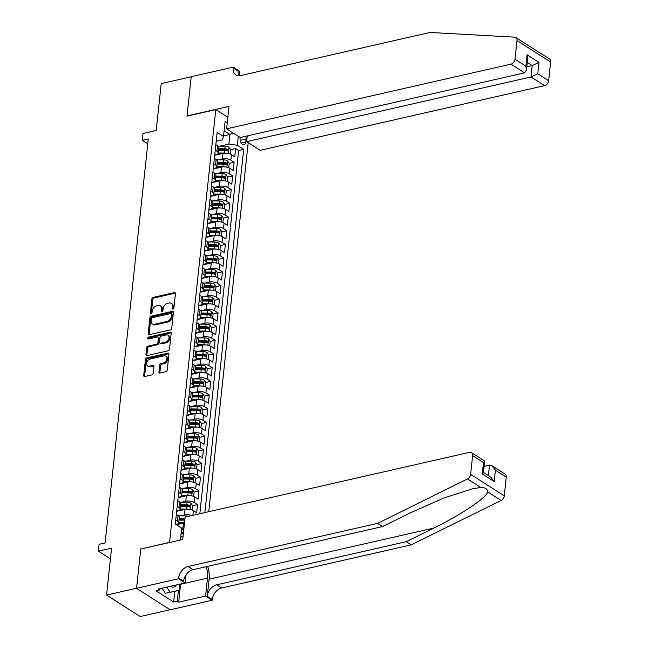 <?xml version="1.0" encoding="UTF-8"?>
<svg xmlns="http://www.w3.org/2000/svg" width="649" height="649" viewBox="0 0 649 649"><rect width="100%" height="100%" fill="white"/><g stroke="black" fill="none" stroke-linecap="round" stroke-linejoin="round"><path stroke-width="0.97" d="M172.975 309.062A1.038 0.73 -57.4 0 0 173.9 307.934L175.425 293.648A1.485 1.038 -57.4 0 0 175.043 292.667A1.485 1.038 -57.4 0 0 174.394 292.569L153.196 297.396A1.485 1.038 -57.4 0 0 151.874 299.011L150.349 313.289A1.038 0.73 -57.4 0 0 151.996 312.915L152.191 311.066A4.754 3.326 -57.4 0 1 156.417 305.906L158.186 305.509A4.754 3.326 -57.4 0 1 160.287 305.801A4.754 3.326 -57.4 0 1 161.496 308.948L161.301 310.798A1.038 0.73 -57.4 0 0 162.948 310.425L163.142 308.575A4.754 3.326 -57.4 0 1 167.369 303.416L169.138 303.01A4.754 3.326 -57.4 0 1 171.239 303.31A4.754 3.326 -57.4 0 1 172.447 306.458L172.253 308.307A1.038 0.73 -57.4 0 0 172.975 309.062M158.956 371.95A1.485 1.038 -57.4 0 0 159.338 372.932A1.485 1.038 -57.4 0 0 159.987 373.029L165.941 371.674A1.485 1.038 -57.4 0 0 167.255 370.06L168.951 354.2A1.485 1.038 -57.4 0 0 168.578 353.218A1.485 1.038 -57.4 0 0 167.921 353.129L146.723 357.948A1.485 1.038 -57.4 0 0 145.4 359.562L143.705 375.422A1.485 1.038 -57.4 0 0 144.086 376.404A1.485 1.038 -57.4 0 0 144.743 376.501L151.923 374.862A1.485 1.038 -57.4 0 0 153.245 373.248L153.967 366.466A1.485 1.038 -57.4 0 0 153.594 365.484A1.485 1.038 -57.4 0 0 152.937 365.387L149.375 366.198A3.967 2.783 -57.4 0 1 147.623 365.947A3.967 2.783 -57.4 0 1 146.877 362.191A3.967 2.783 -57.4 0 1 150.138 359.011L164.1 355.83A3.967 2.783 -57.4 0 1 165.852 356.082A3.967 2.783 -57.4 0 1 166.598 359.838A3.967 2.783 -57.4 0 1 163.329 363.026L161.001 363.554A1.485 1.038 -57.4 0 0 159.678 365.168L158.956 371.95L159.865 372.534A1.485 1.038 -57.4 0 0 159.905 373.045M140.987 549.013L169.551 542.313L215.793 109.592L187.001 116.147L191.212 76.777L161.212 83.599L156.206 130.498L143.007 133.499L142.277 140.346L148.272 138.983L105.097 542.953L99.102 544.316L98.372 551.163L110.427 558.862M140.76 548.867L136.55 588.237L106.558 595.06L111.571 548.162L98.372 551.163M170.403 329.87A1.485 1.038 -57.4 0 0 171.725 328.264L173.421 312.396A1.485 1.038 -57.4 0 0 173.04 311.415A1.485 1.038 -57.4 0 0 172.391 311.325L151.193 316.144A1.485 1.038 -57.4 0 0 149.87 317.759L148.175 333.618A1.485 1.038 -57.4 0 0 148.548 334.6A1.485 1.038 -57.4 0 0 149.205 334.697L170.403 329.87M171.19 333.302L169.494 349.162A1.485 1.038 -57.4 0 1 168.172 350.776L146.974 355.595A1.485 1.038 -57.4 0 1 146.317 355.506A1.485 1.038 -57.4 0 1 145.936 354.524L146.666 347.734A1.485 1.038 -57.4 0 1 147.988 346.12L156.579 344.165A1.485 1.038 -57.4 0 0 157.902 342.55L158.388 338.048A1.485 1.038 -57.4 0 0 158.007 337.066A1.485 1.038 -57.4 0 0 157.35 336.977L148.402 339.013A1.038 0.73 -57.4 0 1 148.605 337.131L170.152 332.223A1.485 1.038 -57.4 0 1 170.809 332.32A1.485 1.038 -57.4 0 1 171.19 333.302M170.095 609.744L140.184 616.55L106.558 595.06M192.867 515.298L193.361 510.69L196.671 512.815L197.556 504.598L192.615 505.717L190.944 503.186A4.008 1.655 -173.9 0 0 187.09 502.237L179.951 502.156M188.421 506.674L188.851 506.577M181.712 502.172L185.801 501.247A6.052 2.499 6.1 0 1 194.238 502.48L194.822 496.996L198.14 499.122L199.016 490.904L194.083 492.023L192.404 489.492A4.008 1.655 -173.9 0 0 188.551 488.543L181.412 488.462M189.889 492.98L190.319 492.883M183.18 488.478L187.261 487.553A6.052 2.499 6.1 0 1 195.698 488.786L196.282 483.302L199.6 485.428L200.484 477.21L195.544 478.329L193.873 475.798A4.008 1.655 -173.9 0 0 190.011 474.849L182.872 474.768M191.35 479.286L191.78 479.189M184.641 474.784L188.729 473.859A6.052 2.499 6.1 0 1 197.166 475.092L197.75 469.608L201.068 471.734L201.944 463.516L197.004 464.635L195.333 462.104A4.008 1.655 -173.9 0 0 191.479 461.155L184.34 461.074M192.818 465.593L193.248 465.495M186.101 461.09L190.189 460.165A6.052 2.499 6.1 0 1 198.626 461.398L199.211 455.914L202.529 458.04L203.405 449.822L198.472 450.941L196.801 448.41A4.008 1.655 -173.9 0 0 192.94 447.461L185.801 447.38M194.278 451.899L194.708 451.801M187.569 447.396L191.658 446.471A6.052 2.499 6.1 0 1 200.087 447.705L200.679 442.22L203.989 444.346L204.873 436.128L199.933 437.248L198.261 434.716A4.008 1.655 -173.9 0 0 194.408 433.767L187.269 433.686M195.738 438.205L196.168 438.107M189.029 433.702L193.118 432.778A6.052 2.499 6.1 0 1 201.555 434.011L202.139 428.527L205.457 430.652L206.333 422.434L201.393 423.554L199.722 421.023A4.008 1.655 -173.9 0 0 195.868 420.073L188.729 419.992M197.207 424.511L197.637 424.414M190.498 420.008L194.578 419.084A6.052 2.499 6.1 0 1 203.015 420.317L203.599 414.833L206.917 416.958L207.794 408.74L202.861 409.86L201.19 407.329A4.008 1.655 -173.9 0 0 197.328 406.379L190.189 406.298M198.667 410.817L199.097 410.72M191.958 406.315L196.047 405.39A6.052 2.499 6.1 0 1 204.484 406.623L205.068 401.139L208.386 403.264L209.262 395.046L204.321 396.166L202.65 393.635A4.008 1.655 -173.9 0 0 198.797 392.686L191.658 392.604M200.135 397.123L200.565 397.026M193.418 392.621L197.507 391.696A6.052 2.499 6.1 0 1 205.944 392.929L206.528 387.445L209.846 389.57L210.722 381.352L205.79 382.472L204.119 379.941A4.008 1.655 -173.9 0 0 200.257 378.992L193.118 378.911M201.596 383.429L202.026 383.332M194.887 378.935L198.975 378.002A6.052 2.499 6.1 0 1 207.404 379.235L207.988 373.751L211.306 375.876L212.191 367.659L207.25 368.778L205.579 366.247A4.008 1.655 -173.9 0 0 201.725 365.298L194.586 365.217M203.056 369.735L203.486 369.638M196.347 365.241L200.436 364.308A6.052 2.499 6.1 0 1 208.873 365.541L209.457 360.057L212.775 362.183L213.651 353.965L208.71 355.084M204.524 356.041L204.954 355.944M197.807 351.547L201.896 350.614A6.052 2.499 6.1 0 1 210.333 351.847L210.917 346.363L214.235 348.489L215.111 340.271L210.179 341.39L208.507 338.859A4.008 1.655 -173.9 0 0 204.646 337.91L197.507 337.829M205.984 342.348L206.414 342.25M199.275 337.853L203.364 336.92A6.052 2.499 6.1 0 1 211.793 338.153L212.385 332.669L215.703 334.795L216.579 326.577L211.639 327.696L209.968 325.165A4.008 1.655 -173.9 0 0 206.114 324.216L198.975 324.135M207.453 328.654L207.883 328.556M200.736 324.159L204.824 323.226A6.052 2.499 6.1 0 1 213.261 324.459L213.846 318.983L217.164 321.101L218.04 312.883L213.107 314.002L211.436 311.471A4.008 1.655 -173.9 0 0 207.575 310.522L200.436 310.441M208.913 314.96L209.343 314.862M202.204 310.465L206.293 309.532A6.052 2.499 6.1 0 1 214.722 310.766L215.306 305.29L218.624 307.407L219.508 299.189L214.568 300.317L212.896 297.777A4.008 1.655 -173.9 0 0 209.035 296.828L201.896 296.747M210.373 301.266L210.803 301.168M203.664 296.771L207.753 295.839A6.052 2.499 6.1 0 1 216.19 297.072L216.774 291.596L220.092 293.713L220.968 285.495L216.028 286.623L214.357 284.084A4.008 1.655 -173.9 0 0 210.503 283.134L203.364 283.053M211.842 287.572L212.272 287.475M205.125 283.078L209.213 282.145A6.052 2.499 6.1 0 1 217.65 283.378L218.234 277.902L221.552 280.019L222.429 271.801L217.496 272.929M213.302 273.878L213.732 273.781M206.593 269.384L210.682 268.451A6.052 2.499 6.1 0 1 219.111 269.684L219.703 264.208L223.021 266.325L223.897 258.107L218.956 259.235L217.285 256.696A4.008 1.655 -173.9 0 0 213.432 255.747L206.293 255.665M214.77 260.184L215.2 260.087M208.053 255.69L212.142 254.757A6.052 2.499 6.1 0 1 220.579 255.99L221.163 250.514L224.481 252.631L225.357 244.413L220.425 245.541L218.754 243.002A4.008 1.655 -173.9 0 0 214.892 242.053L207.753 241.972M216.231 246.49L216.661 246.393M209.522 241.996L213.61 241.063A6.052 2.499 6.1 0 1 222.039 242.296L222.623 236.82L225.941 238.937L226.826 230.719L221.885 231.847L220.214 229.308A4.008 1.655 -173.9 0 0 216.352 228.359L209.213 228.278M217.691 232.796L218.121 232.699M210.982 228.302L215.07 227.369A6.052 2.499 6.1 0 1 223.507 228.602L224.092 223.126L227.41 225.244L228.286 217.026L223.345 218.153L221.674 215.614A4.008 1.655 -173.9 0 0 217.821 214.665L210.682 214.584M219.159 219.102L219.589 219.005M212.442 214.608L216.531 213.675A6.052 2.499 6.1 0 1 224.968 214.908L225.552 209.432L228.87 211.55L229.746 203.332L224.814 204.459M220.619 205.409L221.049 205.311M213.91 200.914L217.999 199.981A6.052 2.499 6.1 0 1 226.428 201.214L227.02 195.738L230.338 197.856L231.214 189.638L226.274 190.765L224.603 188.226A4.008 1.655 -173.9 0 0 220.749 187.277L213.61 187.196M222.088 191.715L222.51 191.617M215.371 187.22L219.459 186.287A6.052 2.499 6.1 0 1 227.896 187.52L228.48 182.044L231.798 184.162L232.675 175.944L227.742 177.072L226.071 174.532A4.008 1.655 -173.9 0 0 222.209 173.583L215.07 173.502M223.548 178.021L223.978 177.923M216.839 173.526L220.92 172.593A6.052 2.499 6.1 0 1 229.357 173.827L229.941 168.351L233.259 170.468L234.143 162.25L230.825 160.133A6.052 2.499 -173.9 0 0 222.388 158.9L218.299 159.832M225.008 164.327L225.438 164.229M228.18 167.539L228.764 167.483L229.202 163.37L234.143 162.25M184.494 522.98A6.052 2.499 -173.9 0 0 183.456 523.159L176.414 524.757M183.91 528.464A6.052 2.499 6.1 0 0 182.872 528.635L181.566 528.927M193.361 510.69A6.052 2.499 -173.9 0 0 184.924 509.465L176.65 511.347M191.617 515.582A6.052 2.499 6.1 0 0 184.34 514.941L180.252 515.866M194.822 496.996A6.052 2.499 -173.9 0 0 186.385 495.771L178.11 497.653M196.282 483.302A6.052 2.499 -173.9 0 0 187.853 482.077L179.578 483.959M197.75 469.608A6.052 2.499 -173.9 0 0 189.313 468.383L181.039 470.265M199.211 455.914A6.052 2.499 -173.9 0 0 190.774 454.689L182.499 456.571M200.679 442.22A6.052 2.499 -173.9 0 0 192.242 440.996L183.967 442.878M202.139 428.527A6.052 2.499 -173.9 0 0 193.702 427.302L185.427 429.184M203.599 414.833A6.052 2.499 -173.9 0 0 195.171 413.608L186.896 415.49M205.068 401.139A6.052 2.499 -173.9 0 0 196.631 399.914L188.356 401.796M206.528 387.445A6.052 2.499 -173.9 0 0 198.091 386.22L189.816 388.102M207.988 373.751A6.052 2.499 -173.9 0 0 199.559 372.526L191.285 374.408M209.457 360.057A6.052 2.499 -173.9 0 0 201.02 358.832L192.745 360.714M210.917 346.363A6.052 2.499 -173.9 0 0 202.488 345.138L194.213 347.02M212.385 332.669A6.052 2.499 -173.9 0 0 203.948 331.444L195.673 333.326M213.846 318.983A6.052 2.499 -173.9 0 0 205.409 317.75L197.134 319.632M215.306 305.29A6.052 2.499 -173.9 0 0 206.877 304.057L198.602 305.939M216.774 291.596A6.052 2.499 -173.9 0 0 208.337 290.363L200.062 292.245M218.234 277.902A6.052 2.499 -173.9 0 0 209.797 276.669L201.531 278.551M219.703 264.208A6.052 2.499 -173.9 0 0 211.266 262.975L202.991 264.857M221.163 250.514A6.052 2.499 -173.9 0 0 212.726 249.281L204.451 251.163M222.623 236.82A6.052 2.499 -173.9 0 0 214.194 235.587L205.92 237.469M224.092 223.126A6.052 2.499 -173.9 0 0 215.655 221.893L207.38 223.775M225.552 209.432A6.052 2.499 -173.9 0 0 217.115 208.199L208.848 210.081M227.02 195.738A6.052 2.499 -173.9 0 0 218.583 194.505L210.308 196.387M228.48 182.044A6.052 2.499 -173.9 0 0 220.043 180.811L211.769 182.694M229.941 168.351A6.052 2.499 -173.9 0 0 221.512 167.118L213.237 169M226.615 128.843L510.966 64.146A4.535 3.18 -57.4 0 0 515.006 59.221L517.002 40.53A4.535 3.18 -57.4 0 0 515.841 37.528A4.535 3.18 -57.4 0 0 514.689 37.163L430.068 32.45L240.503 75.576A10.587 7.423 122.6 0 1 235.83 74.911A10.587 7.423 122.6 0 1 233.129 67.902L233.21 67.147L191.22 76.704L187.026 115.936L229.016 106.387L226.615 128.843L240.203 137.523L240.098 138.432A4.689 2.726 77.2 0 0 241.12 143.023A4.689 2.726 77.2 0 0 243.951 144.8A4.689 2.726 77.2 0 0 245.736 142.034L246.052 139.024A4.689 2.726 77.2 0 0 245.801 136.249M208.751 511.688L248.194 142.626M215.793 109.592L227.848 117.291M204.873 512.572L243.683 149.359L237.323 145.295L228.886 144.062L219.76 146.139M180.381 540.049L181.655 528.108L175.295 524.043L217.147 132.396L223.507 136.46L225.122 121.404L227.264 122.775M238.288 136.298L237.323 145.295M176.041 524.514L176.333 524.449A6.052 2.499 6.1 0 0 178.71 522.769L179.294 517.294A6.052 2.499 -173.9 0 0 178.077 515.557L176.317 514.43M176.682 511.006L177.794 510.755A6.052 2.499 6.1 0 0 180.171 509.076L180.755 503.6A6.052 2.499 -173.9 0 0 179.546 501.864L177.785 500.736M178.15 497.312L179.254 497.061A6.052 2.499 6.1 0 0 181.639 495.382L182.223 489.906A6.052 2.499 -173.9 0 0 181.006 488.17L179.246 487.042M179.611 483.619L180.722 483.367A6.052 2.499 6.1 0 0 183.099 481.688L183.683 476.212A6.052 2.499 -173.9 0 0 182.466 474.476L180.706 473.348M181.071 469.925L182.182 469.673A6.052 2.499 6.1 0 0 184.559 467.994L185.152 462.518A6.052 2.499 -173.9 0 0 183.935 460.782L182.174 459.654M182.539 456.231L183.651 455.979A6.052 2.499 6.1 0 0 186.028 454.3L186.612 448.824A6.052 2.499 -173.9 0 0 185.395 447.088L183.635 445.96M184 442.537L185.111 442.285A6.052 2.499 6.1 0 0 187.488 440.606L188.072 435.13A6.052 2.499 -173.9 0 0 186.855 433.394L185.103 432.275M185.468 428.843L186.571 428.591A6.052 2.499 6.1 0 0 188.956 426.912L189.54 421.436A6.052 2.499 -173.9 0 0 188.324 419.7L186.563 418.581M186.928 415.149L188.04 414.898A6.052 2.499 6.1 0 0 190.417 413.218L191.001 407.742A6.052 2.499 -173.9 0 0 189.784 406.006L188.023 404.887M188.388 401.455L189.5 401.204A6.052 2.499 6.1 0 0 191.877 399.524L192.469 394.048A6.052 2.499 -173.9 0 0 191.252 392.312L189.492 391.193M189.857 387.761L190.968 387.51A6.052 2.499 6.1 0 0 193.345 385.831L193.929 380.355A6.052 2.499 -173.9 0 0 192.712 378.618L190.952 377.499M191.317 374.067L192.428 373.816A6.052 2.499 6.1 0 0 194.805 372.137L195.39 366.661A6.052 2.499 -173.9 0 0 194.173 364.925L192.412 363.805M192.785 360.382L193.889 360.122A6.052 2.499 6.1 0 0 196.274 358.443L196.858 352.967A6.052 2.499 -173.9 0 0 195.641 351.231L193.881 350.111M194.246 346.688L195.357 346.428A6.052 2.499 6.1 0 0 197.734 344.749L198.318 339.273A6.052 2.499 -173.9 0 0 197.101 337.537L195.341 336.417M195.706 332.994L196.817 332.734A6.052 2.499 6.1 0 0 199.194 331.055L199.787 325.579A6.052 2.499 -173.9 0 0 198.57 323.843L196.809 322.723M197.174 319.3L198.278 319.04A6.052 2.499 6.1 0 0 200.663 317.361L201.247 311.885A6.052 2.499 -173.9 0 0 200.03 310.149L198.27 309.029M198.635 305.606L199.746 305.346A6.052 2.499 6.1 0 0 202.123 303.667L202.707 298.191A6.052 2.499 -173.9 0 0 201.49 296.455L199.73 295.336M200.103 291.912L201.206 291.652A6.052 2.499 6.1 0 0 203.591 289.973L204.175 284.497A6.052 2.499 -173.9 0 0 202.959 282.761L201.198 281.642M201.563 278.218L202.675 277.959A6.052 2.499 6.1 0 0 205.052 276.279L205.636 270.803A6.052 2.499 -173.9 0 0 204.419 269.067L202.658 267.948M203.023 264.524L204.135 264.273A6.052 2.499 6.1 0 0 206.512 262.585L207.096 257.109A6.052 2.499 -173.9 0 0 205.887 255.373L204.127 254.254M204.492 250.83L205.595 250.579A6.052 2.499 6.1 0 0 207.98 248.892L208.564 243.416A6.052 2.499 -173.9 0 0 207.347 241.679L205.587 240.56M205.952 237.136L207.063 236.885A6.052 2.499 6.1 0 0 209.44 235.198L210.025 229.722A6.052 2.499 -173.9 0 0 208.808 227.986L207.047 226.866M207.42 223.443L208.524 223.191A6.052 2.499 6.1 0 0 210.909 221.504L211.493 216.028A6.052 2.499 -173.9 0 0 210.276 214.292L208.516 213.172M208.881 209.749L209.992 209.497A6.052 2.499 6.1 0 0 212.369 207.81L212.953 202.334A6.052 2.499 -173.9 0 0 211.736 200.598L209.976 199.478M210.341 196.055L211.452 195.803A6.052 2.499 6.1 0 0 213.829 194.116L214.413 188.64A6.052 2.499 -173.9 0 0 213.205 186.904L211.444 185.784M211.809 182.361L212.913 182.109A6.052 2.499 6.1 0 0 215.298 180.422L215.882 174.946A6.052 2.499 -173.9 0 0 214.665 173.21L212.904 172.09M213.27 168.667L214.381 168.416A6.052 2.499 6.1 0 0 216.758 166.728L217.342 161.252A6.052 2.499 -173.9 0 0 216.125 159.516L214.365 158.397M199.835 513.716L238.645 150.503L235.603 148.556L234.727 156.774L231.409 154.657A6.052 2.499 -173.9 0 0 222.972 153.424L214.697 155.306M214.73 154.973L215.841 154.722A6.052 2.499 -173.9 0 0 218.218 153.034A6.052 2.499 -173.9 0 0 217.009 151.306L215.249 150.179M218.218 153.034L218.81 147.558A6.052 2.499 -173.9 0 0 217.593 145.822L215.833 144.703M175.733 519.914L177.493 521.033A6.052 2.499 6.1 0 1 178.71 522.769M177.193 506.22L178.954 507.34A6.052 2.499 6.1 0 1 180.171 509.076M178.662 492.526L180.422 493.646A6.052 2.499 6.1 0 1 181.639 495.382M180.122 478.832L181.882 479.952A6.052 2.499 6.1 0 1 183.099 481.688M181.59 465.138L183.351 466.258A6.052 2.499 6.1 0 1 184.559 467.994M183.05 451.444L184.811 452.564A6.052 2.499 6.1 0 1 186.028 454.3M184.511 437.751L186.271 438.87A6.052 2.499 6.1 0 1 187.488 440.606M185.979 424.057L187.739 425.176A6.052 2.499 6.1 0 1 188.956 426.912M187.439 410.363L189.2 411.482A6.052 2.499 6.1 0 1 190.417 413.218M188.908 396.669L190.668 397.788A6.052 2.499 6.1 0 1 191.877 399.524M190.368 382.975L192.128 384.094A6.052 2.499 6.1 0 1 193.345 385.831M191.828 369.281L193.589 370.401A6.052 2.499 6.1 0 1 194.805 372.137M193.297 355.587L195.057 356.707A6.052 2.499 6.1 0 1 196.274 358.443M194.757 341.893L196.517 343.013A6.052 2.499 6.1 0 1 197.734 344.749M196.225 328.199L197.977 329.319A6.052 2.499 6.1 0 1 199.194 331.055M197.685 314.505L199.446 315.625A6.052 2.499 6.1 0 1 200.663 317.361M199.146 300.812L200.906 301.939A6.052 2.499 6.1 0 1 202.123 303.667M200.614 287.118L202.374 288.245A6.052 2.499 6.1 0 1 203.591 289.973M202.074 273.424L203.835 274.551A6.052 2.499 6.1 0 1 205.052 276.279M203.535 259.73L205.295 260.857A6.052 2.499 6.1 0 1 206.512 262.585M205.003 246.036L206.763 247.164A6.052 2.499 6.1 0 1 207.98 248.892M206.463 232.342L208.224 233.47A6.052 2.499 6.1 0 1 209.44 235.198M207.931 218.648L209.692 219.776A6.052 2.499 6.1 0 1 210.909 221.504M209.392 204.954L211.152 206.082A6.052 2.499 6.1 0 1 212.369 207.81M210.852 191.26L212.612 192.388A6.052 2.499 6.1 0 1 213.829 194.116M212.32 177.566L214.081 178.694A6.052 2.499 6.1 0 1 215.298 180.422M213.781 163.873L215.541 165A6.052 2.499 6.1 0 1 216.758 166.728M229.357 173.827L232.675 175.944M227.896 187.52L231.214 189.638M226.428 201.214L229.746 203.332M224.968 214.908L228.286 217.026M223.507 228.602L226.826 230.719M222.039 242.296L225.357 244.413M220.579 255.99L223.897 258.107M219.111 269.684L222.429 271.801M217.65 283.378L220.968 285.495M216.19 297.072L219.508 299.189M214.722 310.766L218.04 312.883M213.261 324.459L216.579 326.577M211.793 338.153L215.111 340.271M210.333 351.847L213.651 353.965M208.873 365.541L212.191 367.659M207.404 379.235L210.722 381.352M205.944 392.929L209.262 395.046M204.484 406.623L207.794 408.74M203.015 420.317L206.333 422.434M201.555 434.011L204.873 436.128M200.087 447.705L203.405 449.822M198.626 461.398L201.944 463.516M197.166 475.092L200.484 477.21M195.698 488.786L199.016 490.904M194.238 502.48L197.556 504.598M183.034 536.609L180.69 537.145M228.886 144.062L229.916 134.473L224.116 130.773M223.564 135.917L229.916 134.473L233.088 132.98M216.198 141.279L222.347 139.876L223.507 136.46M142.277 140.346L147.753 143.851M226.477 150.633L226.907 150.536M229.649 153.845L230.225 153.789L230.663 149.676L235.603 148.556M238.645 150.503L243.683 149.359M173.153 308.997A1.038 0.73 -57.4 0 1 173.161 308.883L173.356 307.042A4.754 3.326 -57.4 0 0 172.147 303.894L171.239 303.31M160.287 305.801L161.195 306.385A4.754 3.326 -57.4 0 1 162.404 309.532L162.209 311.382A1.038 0.73 -57.4 0 0 162.201 311.488M175.384 293.137A1.485 1.038 -57.4 0 0 175.303 293.153L154.105 297.98A1.485 1.038 -57.4 0 0 152.783 299.587L151.258 313.873A1.038 0.73 -57.4 0 0 151.249 313.978M173.38 311.885A1.485 1.038 -57.4 0 0 173.299 311.901L152.101 316.728A1.485 1.038 -57.4 0 0 150.779 318.343L149.083 334.203A1.485 1.038 -57.4 0 0 149.124 334.714M171.612 314.254A1.038 0.73 -57.4 0 0 170.89 313.499L152.28 317.734A1.038 0.73 -57.4 0 0 151.355 318.862L151.152 320.809A4.754 3.326 -57.4 0 0 152.361 323.956A4.754 3.326 -57.4 0 0 154.462 324.257L167.174 321.36A4.754 3.326 -57.4 0 0 171.409 316.201L171.612 314.254L172.52 314.838A1.038 0.73 -57.4 0 0 172.261 314.148L171.352 313.564M152.361 323.956L153.269 324.541A4.754 3.326 -57.4 0 0 155.371 324.833L154.462 324.257M172.52 314.838L172.318 316.785A4.754 3.326 -57.4 0 1 168.083 321.945L155.371 324.833M158.007 337.066L158.916 337.65A1.485 1.038 -57.4 0 1 159.297 338.632L158.81 343.134A1.485 1.038 -57.4 0 1 157.488 344.749L148.897 346.704A1.485 1.038 -57.4 0 0 147.574 348.31L146.844 355.1A1.485 1.038 -57.4 0 0 146.885 355.611M171.149 332.791A1.485 1.038 -57.4 0 0 171.06 332.807L149.513 337.707A1.038 0.73 -57.4 0 0 148.58 338.973M165.503 342.137A3.967 2.783 -57.4 0 0 168.772 338.948A3.967 2.783 -57.4 0 0 168.026 335.192A3.967 2.783 -57.4 0 0 166.274 334.941L161.358 336.06A1.485 1.038 -57.4 0 0 160.035 337.675L159.557 342.177A1.485 1.038 -57.4 0 0 159.93 343.159A1.485 1.038 -57.4 0 0 160.587 343.256L165.503 342.137L166.412 342.713A3.967 2.783 -57.4 0 0 169.681 339.532A3.967 2.783 -57.4 0 0 168.935 335.776L168.026 335.192M159.93 343.159L160.838 343.743A1.485 1.038 -57.4 0 0 161.496 343.832L160.587 343.256M166.412 342.713L161.496 343.832M165.852 356.082L166.761 356.666A3.967 2.783 -57.4 0 1 167.507 360.422A3.967 2.783 -57.4 0 1 164.238 363.602L161.909 364.13A1.485 1.038 -57.4 0 0 160.587 365.744L159.865 372.534M147.623 365.947L148.532 366.531A3.967 2.783 -57.4 0 0 150.284 366.782L149.375 366.198M153.927 365.955A1.485 1.038 -57.4 0 0 153.845 365.971L150.284 366.782M168.91 353.689A1.485 1.038 -57.4 0 0 168.829 353.705L147.631 358.532A1.485 1.038 -57.4 0 0 146.309 360.138L144.613 376.006A1.485 1.038 -57.4 0 0 144.654 376.517M230.663 149.676L228.992 147.145A4.008 1.655 -173.9 0 0 225.138 146.195L217.999 146.114M225.966 153.188A4.008 1.655 -173.9 0 0 224.408 153.042L218.226 152.977M221.147 153.837L217.821 153.797M218.51 150.373L224.684 150.446A4.008 1.655 6.1 0 1 227.71 150.99L227.888 149.343A4.008 1.655 -173.9 0 0 224.862 148.799L218.681 148.726M218.591 149.562L225.211 149.635A2.044 0.844 6.1 0 1 226.16 149.741L227.888 149.343M230.225 153.789L229.77 153.886M170.509 586.29A9.832 5.711 77.2 0 0 176.228 585.187A9.832 5.711 77.2 0 0 176.366 584.952M179.951 584.141L179.294 590.29L174.492 591.385L165.203 593.34L162.112 588.197M179.294 590.29L170.006 592.253L166.915 587.102M165.203 593.34L170.006 592.253M515.841 37.528L549.476 59.01A4.535 3.18 122.6 0 1 550.628 62.02L517.002 40.53M247.269 135.917L246.661 141.644L260.249 150.333L544.592 85.636L531.004 76.955L532.221 65.59L527.312 62.45M246.661 141.644L531.004 76.955L537.77 73.767L548.632 80.711L550.628 62.02M233.21 67.147L239.797 71.366L239.327 75.755M240.203 137.523L524.554 72.834L510.966 64.146M548.632 80.711A4.535 3.18 122.6 0 1 544.592 85.636M238.783 75.771A10.587 7.423 122.6 0 1 238.102 71.082L233.129 67.902M526.842 66.815L532.221 65.59L538.986 62.401L537.77 73.767M515.006 59.221L525.86 66.157L526.493 70.084L524.554 72.834M525.86 66.157L527.077 54.792L527.71 58.718L526.493 70.084M506.269 477.145L495.406 470.209L492.023 465.779L505.109 474.143A4.535 3.18 122.6 0 1 506.269 477.145L504.265 495.836A4.535 3.18 122.6 0 1 501.101 500.452L411.231 544.86L406.258 541.68L216.693 584.814A10.587 7.423 -57.4 0 0 207.266 596.309L209.1 579.192A19.697 11.455 77.2 0 0 207.68 566.342M406.258 541.68L433.816 528.067C460.392 515.201 485.89 498.148 487.805 491.95C487.545 488.957 485.209 487.464 480.771 487.456L472.18 488.875L443.559 498.132L410.136 512.937L382.577 526.55L193.013 569.684A10.587 7.423 -57.4 0 0 183.594 581.179L178.613 577.999L178.532 578.754L136.541 588.302L140.736 549.07L182.726 539.522L185.127 517.058L469.478 452.369A4.535 3.18 -57.4 0 1 471.482 452.653A4.535 3.18 -57.4 0 1 472.634 455.655L470.639 474.346L504.265 495.836M411.231 544.86L221.666 587.994A10.587 7.423 -57.4 0 0 212.247 599.489L212.166 600.244L170.176 609.792L136.541 588.302M382.577 526.55L377.604 523.37L188.04 566.504A10.587 7.423 -57.4 0 0 178.613 577.999M480.771 487.456L467.475 478.962L377.604 523.37M180.641 583.978A17.012 9.889 -102.8 0 1 180.609 584.27L178.702 602.142L177.242 601.217L178.394 590.493M159.841 588.716L159.703 590.006L156.101 590.825L173.648 602.037L177.242 601.217M159.703 590.006L158.251 589.073L185.127 582.964L178.532 578.754M212.166 600.244L205.579 596.033L207.485 578.162A17.012 9.889 77.2 0 0 206.139 566.699M178.702 602.142L205.579 596.033M484.146 466.396L489.516 465.171L492.023 465.779M185.987 574.892L185.127 582.964M467.475 478.962A4.535 3.18 -57.4 0 0 470.639 474.346M173.648 602.037L174.792 591.312M495.406 470.209L494.189 481.574L490.814 477.145L483.497 472.472M494.189 481.574L482.28 473.965L483.473 472.642L484.56 461.009L471.482 452.653M482.28 473.965L483.497 462.599L484.689 461.277M229.202 163.37L227.531 160.838A4.008 1.655 -173.9 0 0 223.67 159.889L216.531 159.808M224.505 166.882A4.008 1.655 -173.9 0 0 222.94 166.736L216.766 166.671M219.687 167.531L216.36 167.491M217.042 164.067L223.215 164.14A4.008 1.655 6.1 0 1 226.25 164.684L226.42 163.037A4.008 1.655 -173.9 0 0 223.394 162.493L217.22 162.42M217.131 163.248L223.751 163.329A2.044 0.844 6.1 0 1 224.7 163.434L226.42 163.037M228.764 167.483L228.31 167.58M223.037 180.576A4.008 1.655 -173.9 0 0 221.479 180.43L215.306 180.365M218.226 181.225L214.892 181.185M226.72 181.233L227.304 181.176L227.742 177.063M215.582 177.761L221.755 177.834A4.008 1.655 6.1 0 1 224.781 178.378L224.96 176.731A4.008 1.655 -173.9 0 0 221.934 176.187L215.752 176.114M215.671 176.942L222.291 177.023A2.044 0.844 6.1 0 1 223.232 177.128L224.96 176.731M227.304 181.176L226.842 181.274M221.577 194.27A4.008 1.655 -173.9 0 0 220.011 194.124L213.837 194.059M216.758 194.919L213.432 194.878M225.252 194.927L225.836 194.862L226.274 190.757M214.113 191.455L220.295 191.528A4.008 1.655 6.1 0 1 223.321 192.072L223.499 190.425A4.008 1.655 -173.9 0 0 220.465 189.881L214.292 189.808M214.202 190.636L220.822 190.717A2.044 0.844 6.1 0 1 221.771 190.822L223.499 190.425M225.836 194.862L225.381 194.968M223.791 208.621L224.376 208.556L224.814 204.451L223.142 201.92A4.008 1.655 -173.9 0 0 219.281 200.971L212.142 200.89M220.108 207.964A4.008 1.655 -173.9 0 0 218.551 207.818L212.377 207.753M215.298 208.613L211.963 208.572M212.653 205.149L218.827 205.222A4.008 1.655 6.1 0 1 221.861 205.765L222.031 204.119A4.008 1.655 -173.9 0 0 219.005 203.575L212.831 203.502M212.742 204.33L219.362 204.411A2.044 0.844 6.1 0 1 220.303 204.516L222.031 204.119M224.376 208.556L223.913 208.662M218.648 221.658A4.008 1.655 -173.9 0 0 217.091 221.512L210.909 221.447M213.829 222.307L210.503 222.266M222.331 222.315L222.907 222.25L223.345 218.145M211.193 218.843L217.366 218.916A4.008 1.655 6.1 0 1 220.392 219.459L220.571 217.813A4.008 1.655 -173.9 0 0 217.545 217.269L211.363 217.196M211.274 218.023L217.894 218.105A2.044 0.844 6.1 0 1 218.843 218.21L220.571 217.813M222.907 222.25L222.453 222.356M217.188 235.352A4.008 1.655 -173.9 0 0 215.622 235.206L209.449 235.141M212.369 236.001L209.043 235.96M220.863 236.009L221.447 235.944L221.885 231.839M209.724 232.537L215.906 232.61A4.008 1.655 6.1 0 1 218.932 233.153L219.102 231.506A4.008 1.655 -173.9 0 0 216.076 230.963L209.903 230.89M209.814 231.717L216.433 231.798A2.044 0.844 6.1 0 1 217.383 231.904L219.102 231.506M221.447 235.944L220.993 236.049M215.719 249.046A4.008 1.655 -173.9 0 0 214.162 248.9L207.988 248.835M210.909 249.695L207.575 249.654M219.403 249.703L219.987 249.638L220.425 245.533M208.264 246.231L214.438 246.304A4.008 1.655 6.1 0 1 217.464 246.847L217.642 245.2A4.008 1.655 -173.9 0 0 214.616 244.657L208.434 244.584M208.353 245.411L214.973 245.492A2.044 0.844 6.1 0 1 215.914 245.598L217.642 245.2M219.987 249.638L219.524 249.743M214.259 262.74A4.008 1.655 -173.9 0 0 212.694 262.594L206.52 262.521M209.44 263.389L206.114 263.348M217.934 263.397L218.518 263.332L218.956 259.227M206.796 259.924L212.977 259.998A4.008 1.655 6.1 0 1 216.003 260.541L216.182 258.894A4.008 1.655 -173.9 0 0 213.148 258.351L206.974 258.278M206.885 259.105L213.505 259.186A2.044 0.844 6.1 0 1 214.454 259.292L216.182 258.894M218.518 263.332L218.064 263.437M216.474 277.091L217.058 277.026L217.496 272.921L215.825 270.39A4.008 1.655 -173.9 0 0 211.963 269.44L204.824 269.359M212.791 276.433A4.008 1.655 -173.9 0 0 211.233 276.287L205.06 276.214M207.98 277.082L204.646 277.042M205.335 273.618L211.509 273.683A4.008 1.655 6.1 0 1 214.543 274.235L214.714 272.588A4.008 1.655 -173.9 0 0 211.688 272.045L205.514 271.972M205.425 272.799L212.045 272.88A2.044 0.844 6.1 0 1 212.986 272.986L214.714 272.588M217.058 277.026L216.596 277.131M211.331 290.127A4.008 1.655 -173.9 0 0 209.773 289.981L203.591 289.908M206.512 290.776L203.186 290.736M215.014 290.784L215.59 290.72L216.028 286.615M203.875 287.312L210.049 287.377A4.008 1.655 6.1 0 1 213.075 287.929L213.253 286.282A4.008 1.655 -173.9 0 0 210.227 285.738L204.046 285.665M203.956 286.493L210.576 286.574A2.044 0.844 6.1 0 1 211.525 286.68L213.253 286.282M215.59 290.72L215.135 290.825M209.87 303.821A4.008 1.655 -173.9 0 0 208.305 303.675L202.131 303.602M205.052 304.47L201.725 304.43M213.545 304.478L214.129 304.413L214.568 300.309M202.407 301.006L208.589 301.071A4.008 1.655 6.1 0 1 211.615 301.623L211.785 299.976A4.008 1.655 -173.9 0 0 208.759 299.432L202.585 299.359M202.496 300.187L209.116 300.268A2.044 0.844 6.1 0 1 210.065 300.373L211.785 299.976M214.129 304.413L213.675 304.519M208.402 317.515A4.008 1.655 -173.9 0 0 206.844 317.369L200.671 317.296M203.591 318.164L200.257 318.124M212.085 318.172L212.669 318.107L213.107 314.002M200.947 314.7L207.12 314.765A4.008 1.655 6.1 0 1 210.146 315.317L210.325 313.67A4.008 1.655 -173.9 0 0 207.299 313.126L201.125 313.053M201.036 313.881L207.656 313.962A2.044 0.844 6.1 0 1 208.597 314.067L210.325 313.67M212.669 318.107L212.207 318.213M206.942 331.209A4.008 1.655 -173.9 0 0 205.376 331.063L199.202 330.99M202.123 331.858L198.797 331.817M210.617 331.866L211.201 331.801L211.639 327.696M199.478 328.394L205.66 328.459A4.008 1.655 6.1 0 1 208.686 329.011L208.864 327.364A4.008 1.655 -173.9 0 0 205.83 326.82L199.657 326.747M199.567 327.575L206.187 327.656A2.044 0.844 6.1 0 1 207.136 327.761L208.864 327.364M211.201 331.801L210.747 331.907M205.473 344.903A4.008 1.655 -173.9 0 0 203.916 344.757L197.742 344.684M200.663 345.552L197.337 345.511M209.156 345.56L209.741 345.495L210.179 341.39M198.018 342.088L204.192 342.153A4.008 1.655 6.1 0 1 207.226 342.704L207.396 341.058A4.008 1.655 -173.9 0 0 204.37 340.514L198.196 340.441M198.107 341.269L204.727 341.35A2.044 0.844 6.1 0 1 205.668 341.455L207.396 341.058M209.741 345.495L209.278 345.601M207.696 359.254L208.272 359.189L208.718 355.084L207.039 352.553A4.008 1.655 -173.9 0 0 203.186 351.604L196.047 351.523M204.013 358.597A4.008 1.655 -173.9 0 0 202.456 358.451L196.274 358.378M199.194 359.246L195.868 359.205M196.558 355.782L202.731 355.847A4.008 1.655 6.1 0 1 205.757 356.398L205.936 354.752A4.008 1.655 -173.9 0 0 202.91 354.208L196.728 354.135M196.639 354.962L203.259 355.044A2.044 0.844 6.1 0 1 204.208 355.149L205.936 354.752M208.272 359.189L207.818 359.295M202.553 372.291A4.008 1.655 -173.9 0 0 200.987 372.145L194.814 372.072M197.734 372.94L194.408 372.899M206.228 372.948L206.812 372.883L207.25 368.778M195.089 369.476L201.271 369.541A4.008 1.655 6.1 0 1 204.297 370.092L204.467 368.445A4.008 1.655 -173.9 0 0 201.441 367.902L195.268 367.829M195.179 368.656L201.798 368.737A2.044 0.844 6.1 0 1 202.748 368.843L204.467 368.445M206.812 372.883L206.358 372.988M201.085 385.985A4.008 1.655 -173.9 0 0 199.527 385.839L193.353 385.766M196.274 386.634L192.94 386.593M204.768 386.642L205.352 386.577L205.79 382.472M193.629 383.17L199.803 383.234A4.008 1.655 6.1 0 1 202.829 383.786L203.007 382.139A4.008 1.655 -173.9 0 0 199.981 381.596L193.808 381.523M193.718 382.35L200.338 382.431A2.044 0.844 6.1 0 1 201.279 382.537L203.007 382.139M205.352 386.577L204.889 386.682M199.624 399.679A4.008 1.655 -173.9 0 0 198.067 399.533L191.885 399.459M194.805 400.328L191.479 400.287M203.299 400.336L203.883 400.271L204.321 396.166M192.169 396.863L198.343 396.928A4.008 1.655 6.1 0 1 201.368 397.48L201.547 395.833A4.008 1.655 -173.9 0 0 198.513 395.29L192.339 395.217M192.25 396.044L198.87 396.125A2.044 0.844 6.1 0 1 199.819 396.223L201.547 395.833M203.883 400.271L203.429 400.376M198.156 413.372A4.008 1.655 -173.9 0 0 196.598 413.226L190.425 413.153M193.345 414.021L190.019 413.981M201.839 414.03L202.423 413.965L202.861 409.86M190.701 410.557L196.874 410.622A4.008 1.655 6.1 0 1 199.908 411.174L200.079 409.527A4.008 1.655 -173.9 0 0 197.053 408.984L190.879 408.911M190.79 409.738L197.41 409.819A2.044 0.844 6.1 0 1 198.351 409.917L200.079 409.527M202.423 413.965L201.969 414.07M196.696 427.066A4.008 1.655 -173.9 0 0 195.138 426.92L188.956 426.847M191.877 427.715L188.551 427.675M200.379 427.723L200.955 427.659L201.401 423.554M189.24 424.251L195.414 424.316A4.008 1.655 6.1 0 1 198.44 424.868L198.618 423.221A4.008 1.655 -173.9 0 0 195.592 422.677L189.411 422.604M189.321 423.432L195.941 423.513A2.044 0.844 6.1 0 1 196.89 423.61L198.618 423.221M200.955 427.659L200.5 427.764M195.235 440.76A4.008 1.655 -173.9 0 0 193.67 440.614L187.496 440.541M190.417 441.409L187.09 441.369M198.91 441.417L199.494 441.352L199.933 437.248M187.772 437.945L193.954 438.01A4.008 1.655 6.1 0 1 196.98 438.562L197.158 436.915A4.008 1.655 -173.9 0 0 194.124 436.371L187.95 436.298M187.861 437.126L194.481 437.207A2.044 0.844 6.1 0 1 195.43 437.304L197.158 436.915M199.494 441.352L199.04 441.458M193.767 454.454A4.008 1.655 -173.9 0 0 192.209 454.308L186.036 454.235M188.956 455.103L185.622 455.063M197.45 455.111L198.034 455.046L198.472 450.941M186.312 451.639L192.485 451.704A4.008 1.655 6.1 0 1 195.511 452.256L195.69 450.609A4.008 1.655 -173.9 0 0 192.664 450.065L186.49 449.992M186.401 450.82L193.021 450.901A2.044 0.844 6.1 0 1 193.962 450.998L195.69 450.609M198.034 455.046L197.572 455.152M192.307 468.148A4.008 1.655 -173.9 0 0 190.749 468.002L184.567 467.929M187.488 468.797L184.162 468.756M195.99 468.805L196.566 468.74L197.004 464.635M184.851 465.333L191.025 465.398A4.008 1.655 6.1 0 1 194.051 465.95L194.229 464.303A4.008 1.655 -173.9 0 0 191.195 463.759L185.022 463.686M184.933 464.514L191.552 464.595A2.044 0.844 6.1 0 1 192.502 464.692L194.229 464.303M196.566 468.74L196.112 468.846M190.838 481.842A4.008 1.655 -173.9 0 0 189.281 481.696L183.107 481.623M186.028 482.491L182.702 482.45M194.522 482.499L195.106 482.434L195.544 478.329M183.383 479.027L189.557 479.092A4.008 1.655 6.1 0 1 192.591 479.643L192.761 477.997A4.008 1.655 -173.9 0 0 189.735 477.453L183.562 477.38M183.472 478.208L190.092 478.289A2.044 0.844 6.1 0 1 191.041 478.386L192.761 477.997M195.106 482.434L194.651 482.54M189.378 495.536A4.008 1.655 -173.9 0 0 187.821 495.39L181.639 495.317M184.559 496.185L181.233 496.144M193.061 496.193L193.637 496.128L194.083 492.023M181.923 492.721L188.096 492.786A4.008 1.655 6.1 0 1 191.122 493.337L191.301 491.691A4.008 1.655 -173.9 0 0 188.275 491.147L182.093 491.074M182.004 491.901L188.624 491.974A2.044 0.844 6.1 0 1 189.573 492.08L191.301 491.691M193.637 496.128L193.183 496.234M187.918 509.23A4.008 1.655 -173.9 0 0 186.352 509.084L180.179 509.011M183.099 509.879L179.773 509.838M191.593 509.887L192.177 509.822L192.615 505.717M180.454 506.415L186.636 506.48A4.008 1.655 6.1 0 1 189.662 507.031L189.841 505.384A4.008 1.655 -173.9 0 0 186.807 504.841L180.633 504.768M180.544 505.595L187.163 505.668A2.044 0.844 6.1 0 1 188.113 505.774L189.841 505.384M192.177 509.822L191.723 509.927M188.275 516.344A4.008 1.655 -173.9 0 0 185.622 515.931L178.483 515.85M184.519 522.769L178.718 522.705M181.639 523.573L178.305 523.532M184.973 518.527L179.173 518.462M179.083 519.289L184.884 519.354M178.994 520.1L184.795 520.174M183.789 529.616L181.493 529.592M183.05 536.463L180.763 536.439M183.505 532.221L181.217 532.196M181.128 533.024L183.416 533.048M181.039 533.835L183.334 533.867M182.872 528.635L183.456 523.159M184.34 514.941L184.924 509.465M185.801 501.247L186.385 495.771M187.261 487.553L187.853 482.077M188.729 473.859L189.313 468.383M190.189 460.165L190.774 454.689M191.658 446.471L192.242 440.996M193.118 432.778L193.702 427.302M194.578 419.084L195.171 413.608M196.047 405.39L196.631 399.914M197.507 391.696L198.091 386.22M198.975 378.002L199.559 372.526M200.436 364.308L201.02 358.832M201.896 350.614L202.488 345.138M203.364 336.92L203.948 331.444M204.824 323.226L205.409 317.75M206.293 309.532L206.877 304.057M207.753 295.839L208.337 290.363M209.213 282.145L209.797 276.669M210.682 268.451L211.266 262.975M212.142 254.757L212.726 249.281M213.61 241.063L214.194 235.587M215.07 227.369L215.655 221.893M216.531 213.675L217.115 208.199M217.999 199.981L218.583 194.505M219.459 186.287L220.043 180.811M220.92 172.593L221.512 167.118M222.388 158.9L222.972 153.424M217.009 151.306L217.593 145.822M177.493 521.033L178.077 515.557M178.954 507.34L179.546 501.864M180.422 493.646L181.006 488.17M181.882 479.952L182.466 474.476M183.351 466.258L183.935 460.782M184.811 452.564L185.395 447.088M186.271 438.87L186.855 433.394M187.739 425.176L188.324 419.7M189.2 411.482L189.784 406.006M190.668 397.788L191.252 392.312M192.128 384.094L192.712 378.618M193.589 370.401L194.173 364.925M195.057 356.707L195.641 351.231M196.517 343.013L197.101 337.537M197.977 329.319L198.57 323.843M199.446 315.625L200.03 310.149M200.906 301.939L201.49 296.455M202.374 288.245L202.959 282.761M203.835 274.551L204.419 269.067M205.295 260.857L205.887 255.373M206.763 247.164L207.347 241.679M208.224 233.47L208.808 227.986M209.692 219.776L210.276 214.292M211.152 206.082L211.736 200.598M212.612 192.388L213.205 186.904M214.081 178.694L214.665 173.21M215.541 165L216.125 159.516M230.825 160.133L231.409 154.657M240.162 140.362L246.052 139.024M241.152 143.072L245.736 142.034M173.356 307.042L172.447 306.458M162.209 311.382L161.301 310.798M162.404 309.532L161.496 308.948M151.258 313.873L150.349 313.289M152.783 299.587L151.874 299.011M154.105 297.98L153.196 297.396M175.303 293.153L174.394 292.569M173.161 308.883L172.253 308.307M149.083 334.203L148.175 333.618M150.779 318.343L149.87 317.759M152.101 316.728L151.193 316.144M173.299 311.901L172.391 311.325M168.083 321.945L167.174 321.36M172.318 316.785L171.409 316.201M146.844 355.1L145.936 354.524M147.574 348.31L146.666 347.734M148.897 346.704L147.988 346.12M157.488 344.749L156.579 344.165M158.81 343.134L157.902 342.55M159.297 338.632L158.388 338.048M149.513 337.707L148.605 337.131M171.06 332.807L170.152 332.223M160.587 365.744L159.678 365.168M161.909 364.13L161.001 363.554M164.238 363.602L163.329 363.026M153.845 365.971L152.937 365.387M144.613 376.006L143.705 375.422M146.309 360.138L145.4 359.562M147.631 358.532L146.723 357.948M168.829 353.705L167.921 353.129M228.367 153.497L229.04 147.209M224.862 148.799L225.138 146.195M224.408 153.042L224.684 150.446M527.077 54.792L538.986 62.401M433.816 528.067L209.1 579.192M193.013 569.684L188.04 566.504M216.693 584.814L221.666 587.994M483.497 462.599L472.634 455.655M501.101 500.452L487.805 491.95M207.266 596.309L212.247 599.489M180.609 584.27L207.485 578.162M488.405 475.603L489.516 465.171M226.899 167.191L227.572 160.903M223.394 162.493L223.67 159.889M222.94 166.736L223.215 164.14M225.438 180.884L226.112 174.597M221.934 176.187L222.209 173.583M221.479 180.43L221.755 177.834M223.97 194.578L224.643 188.291M220.465 189.881L220.749 187.277M220.011 194.124L220.295 191.528M222.51 208.272L223.183 201.985M219.005 203.575L219.281 200.971M218.551 207.818L218.827 205.222M221.049 221.966L221.723 215.679M217.545 217.269L217.821 214.665M217.091 221.512L217.366 218.916M219.581 235.66L220.254 229.373M216.076 230.963L216.352 228.359M215.622 235.206L215.906 232.61M218.121 249.354L218.794 243.067M214.616 244.657L214.892 242.053M214.162 248.9L214.438 246.304M216.661 263.048L217.326 256.761M213.148 258.351L213.432 255.747M212.694 262.594L212.977 259.998M215.192 276.742L215.866 270.455M211.688 272.045L211.963 269.44M211.233 276.287L211.509 273.683M213.732 290.436L214.405 284.148M210.227 285.738L210.503 283.134M209.773 289.981L210.049 287.377M212.264 304.13L212.937 297.842M208.759 299.432L209.035 296.828M208.305 303.675L208.589 301.071M210.803 317.823L211.477 311.536M207.299 313.126L207.575 310.522M206.844 317.369L207.12 314.765M209.343 331.517L210.008 325.23M205.83 326.82L206.114 324.216M205.376 331.063L205.66 328.459M207.875 345.211L208.548 338.924M204.37 340.514L204.646 337.91M203.916 344.757L204.192 342.153M206.414 358.905L207.088 352.618M202.91 354.208L203.186 351.604M202.456 358.451L202.731 355.847M204.946 372.599L205.619 366.312M201.441 367.902L201.725 365.298M200.987 372.145L201.271 369.541M203.486 386.293L204.159 380.006M199.981 381.596L200.257 378.992M199.527 385.839L199.803 383.234M202.026 399.987L202.691 393.7M198.513 395.29L198.797 392.686M198.067 399.533L198.343 396.928M200.557 413.681L201.231 407.394M197.053 408.984L197.328 406.379M196.598 413.226L196.874 410.622M199.097 427.375L199.77 421.087M195.592 422.677L195.868 420.073M195.138 426.92L195.414 424.316M197.629 441.069L198.302 434.781M194.124 436.371L194.408 433.767M193.67 440.614L193.954 438.01M196.168 454.762L196.842 448.475M192.664 450.065L192.94 447.461M192.209 454.308L192.485 451.704M194.708 468.456L195.373 462.169M191.195 463.759L191.479 461.155M190.749 468.002L191.025 465.398M193.24 482.15L193.913 475.863M189.735 477.453L190.011 474.849M189.281 481.696L189.557 479.092M191.78 495.844L192.453 489.557M188.275 491.147L188.551 488.543M187.821 495.39L188.096 492.786M190.311 509.538L190.984 503.251M186.807 504.841L187.09 502.237M186.352 509.084L186.636 506.48M185.509 516.969L185.622 515.931"/></g></svg>
